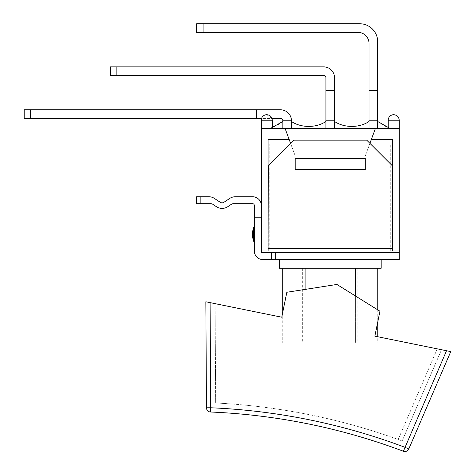 <?xml version="1.0" encoding="UTF-8"?>
<svg xmlns="http://www.w3.org/2000/svg" width="475" height="475" viewBox="0 0 475 475"><rect width="100%" height="100%" fill="white"/><g stroke="black" fill="none" stroke-linecap="round" stroke-linejoin="round"><path stroke-width="0.36" stroke-dasharray="2.38 1.78" d="M357.343 259.611L271.457 259.611L271.457 252.652L399.226 252.652L399.226 259.611L303.163 259.611L357.343 259.611M261.274 217.188L254.321 217.188L261.274 217.188L261.274 205.396L261.274 217.188L254.321 217.188L254.321 250.954A8.651 8.651 0 0 0 262.972 259.611L271.457 259.611L271.457 252.652L399.226 252.652L261.274 252.652L271.457 252.652L261.274 252.652L261.274 217.188L261.274 252.652L261.274 250.954L268.316 250.954L268.316 165.603L268.316 250.954L268.316 165.603L290.581 143.343L295.212 155.931L365.293 155.931L369.924 143.343L366.736 140.155L293.77 140.155L366.736 140.155L369.924 143.343L365.293 155.931L295.212 155.931L290.581 143.343L293.77 140.155L268.316 165.603L293.77 140.155L366.736 140.155L392.184 165.603L392.184 250.954L399.226 250.954L392.439 250.954L392.439 139.306L371.414 139.306L375.47 128.274L261.274 128.274L261.274 250.954L268.06 250.954L261.274 250.954M261.274 205.396A8.651 8.651 0 0 0 252.623 196.739L235.392 196.739A10.349 10.349 0 0 0 229.651 198.479L223.963 202.273A3.396 3.396 0 0 1 220.198 202.273L214.504 198.479A10.349 10.349 0 0 0 208.763 196.739L200.866 196.739L200.866 203.698L196.626 203.698L196.626 196.739L200.866 196.739M200.866 203.698L210.87 203.698A3.396 3.396 0 0 1 212.752 204.268L216.339 206.661A10.349 10.349 0 0 0 227.822 206.661L231.402 204.268A3.396 3.396 0 0 1 233.29 203.698L252.623 203.698A1.698 1.698 0 0 1 254.321 205.396L254.321 217.188M253.418 227.608L253.418 240.706L253.418 227.608L253.418 240.706L252.623 237.12L252.623 231.194L254.321 225.672L254.321 242.642L254.321 225.672M252.623 237.12L252.623 231.194M271.457 259.611L271.457 252.652M377.678 90.434L377.678 128.125L377.678 121.487L377.678 128.125L369.027 128.125L369.027 90.434L377.678 90.434L369.027 90.434L377.678 90.434L377.678 41.735A17.985 17.985 0 0 0 359.694 23.75L203.074 23.75L203.074 32.401L196.626 32.401M196.626 23.75L203.074 23.75M369.027 90.434L369.027 43.433A11.032 11.032 0 0 0 357.996 32.401L203.074 32.401M334.578 90.434L334.578 128.125L334.578 121.487L334.578 128.125L325.927 128.125L325.927 90.434L334.578 90.434L325.927 90.434L334.578 90.434L334.578 77.876A11.032 11.032 0 0 0 323.552 66.85L116.874 66.85L116.874 75.335L110.426 75.335M116.874 75.335L323.552 75.335A2.375 2.375 0 0 1 325.927 77.71L325.927 90.434M30.679 118.435L256.524 118.435L256.524 109.778L256.524 118.435L280.452 118.435A2.375 2.375 0 0 1 282.827 120.81L291.478 120.81A11.032 11.032 0 0 0 280.452 109.778L30.679 109.778L30.679 118.435L24.231 118.435M282.827 120.81L282.827 128.125L282.827 121.487L282.827 128.125L291.478 128.125L291.478 120.81L282.827 120.81L291.478 120.81M261.274 128.274L272.306 128.274L261.274 128.274L266.79 128.274L261.274 128.274L261.274 120.217A5.516 5.516 0 0 1 266.79 114.701L272.009 118.435L261.571 118.435M110.426 66.85L116.874 66.85M24.231 109.778L30.679 109.778M377.678 121.487C382.969 125.43 387.493 127.692 391.252 128.274L269.254 128.274L391.252 128.274L388.2 127.413M272.306 127.413L269.254 128.274C273.006 127.692 277.531 125.43 282.827 121.487M334.578 121.487C344.191 128.06 359.415 128.06 369.027 121.487M291.478 121.487C301.091 128.06 316.314 128.06 325.927 121.487M256.524 118.435L256.524 109.778M377.678 120.81L369.027 120.81M334.578 120.81L325.927 120.81M365.293 169.51L365.293 158.591L365.293 169.51L365.293 158.591L295.212 158.591L295.212 169.51L295.212 158.591L295.212 169.51L365.293 169.51M393.716 114.701A5.516 5.516 0 0 0 388.2 120.217L399.226 120.217L388.2 120.217L399.226 120.217L399.226 128.274L388.2 128.274L399.226 128.274L388.2 128.274L399.226 128.274L399.226 252.652M392.184 250.954L392.184 165.603L392.184 250.954M369.924 143.343L392.184 165.603L369.924 143.343L371.414 139.306L392.439 139.306L371.414 139.306M290.581 143.343L289.091 139.306L268.06 139.306L289.091 139.306L285.03 128.274L295.212 155.931L365.293 155.931L375.47 128.274L399.226 128.274M289.091 139.306L268.06 139.306L268.06 250.954M392.439 250.954L392.439 139.306L392.439 250.954L399.226 250.954M285.03 128.274L295.212 155.931L365.293 155.931L375.47 128.274M281.752 317.211L286.823 292.267L305.087 289.418L305.087 342.926L355.419 342.926L282.738 342.926L305.087 342.926L305.087 289.418L286.823 292.267L281.752 317.211L215.104 303.65L215.674 402.99A631.495 631.495 0 0 1 402.171 440.931L441.512 349.713L374.864 336.157L379.941 311.214L355.419 295.961L355.419 342.926L377.762 342.926L355.419 342.926L355.419 295.961L379.941 311.214L336.9 284.448L286.823 292.267L281.752 317.211L210.092 302.634L210.52 412.009A4.239 4.239 0 0 1 206.459 407.793L205.847 301.767L210.092 302.634M441.512 349.713L437.267 348.852L398.181 439.482L402.171 440.931L441.512 349.713M206.459 407.793L210.698 407.77A626.489 626.489 0 0 1 404.884 447.278L408.785 448.958A4.239 4.239 0 0 1 403.394 451.25L446.524 350.734L450.769 351.601L408.785 448.958M403.394 451.25A622.25 622.25 0 0 0 210.52 412.009M446.524 350.734L374.864 336.157L379.941 311.214L374.864 336.157L377.762 336.745L377.762 342.926M215.104 303.65L215.674 402.99A631.495 631.495 0 0 1 398.181 439.482M336.9 284.448L355.419 295.961L336.9 284.448L305.087 289.418L336.9 284.448M355.419 268.262L282.738 268.262L355.419 268.262L355.419 295.961M330.25 342.926L302.676 342.926L330.25 342.926M381.158 268.262L279.348 268.262M305.087 268.262L305.087 289.418M269.758 144.056L390.747 144.056L269.758 144.056L269.758 250.954L390.747 250.954L390.747 144.056L390.747 250.954L269.758 250.954L269.758 144.056M394.986 259.611L394.986 252.652M275.696 252.652L275.696 259.611M268.316 248.413L392.184 248.413M272.306 128.274L272.306 120.217L261.274 120.217M253.418 240.706L254.321 242.642M388.2 128.274L388.2 120.217M302.676 268.262L302.676 342.926M357.823 268.262L357.823 342.926M282.738 312.348L282.738 342.926M377.762 309.86L377.762 321.913"/><path stroke-width="0.71" d="M394.986 259.611L399.226 259.611L399.226 252.652L271.457 252.652L271.457 259.611L394.986 259.611L394.986 252.652M271.457 259.611L262.972 259.611A8.651 8.651 0 0 1 254.321 250.954L254.321 217.188L261.274 217.188M254.321 217.188L254.321 205.396A1.698 1.698 0 0 0 252.623 203.698L233.29 203.698A3.396 3.396 0 0 0 231.402 204.268L227.822 206.661A10.349 10.349 0 0 1 216.339 206.661L212.752 204.268A3.396 3.396 0 0 0 210.87 203.698L200.866 203.698L200.866 196.739L208.763 196.739A10.349 10.349 0 0 1 214.504 198.479L220.198 202.273A3.396 3.396 0 0 0 223.963 202.273L229.651 198.479A10.349 10.349 0 0 1 235.392 196.739L252.623 196.739A8.651 8.651 0 0 1 261.274 205.396M200.866 196.739L196.626 196.739L196.626 203.698L200.866 203.698M252.623 231.194L252.623 237.12L252.623 231.194L254.321 225.672M261.571 118.435L30.679 118.435L30.679 109.778L280.452 109.778A11.032 11.032 0 0 1 291.478 120.81L291.478 128.125L282.827 128.125L282.827 120.81A2.375 2.375 0 0 0 280.452 118.435L272.009 118.435L272.306 120.217C271.979 116.868 270.138 115.027 266.79 114.701A5.516 5.516 0 0 0 261.274 120.217L261.274 252.652L271.457 252.652M203.074 23.75L359.694 23.75A17.985 17.985 0 0 1 377.678 41.735L377.678 90.434L369.027 90.434L369.027 43.433A11.032 11.032 0 0 0 357.996 32.401L203.074 32.401L203.074 23.75L196.626 23.75L196.626 32.401L203.074 32.401M116.874 66.85L323.552 66.85A11.032 11.032 0 0 1 334.578 77.876L334.578 90.434L325.927 90.434L325.927 77.71A2.375 2.375 0 0 0 323.552 75.335L116.874 75.335L116.874 66.85L110.426 66.85L110.426 75.335L116.874 75.335M334.578 120.81L325.927 120.81L325.927 128.125L334.578 128.125L334.578 90.434M30.679 109.778L24.231 109.778L24.231 118.435L30.679 118.435M325.927 120.81L325.927 90.434M369.027 121.487C359.415 128.06 344.191 128.06 334.578 121.487M377.678 120.81L369.027 120.81L369.027 128.125L377.678 128.125L377.678 90.434M388.2 127.413L377.678 121.487M282.827 121.487L272.306 127.413M325.927 121.487C316.314 128.06 301.091 128.06 291.478 121.487M369.027 120.81L369.027 90.434M256.524 109.778L256.524 118.435M291.478 120.81L282.827 120.81M365.293 158.591L365.293 169.51L295.212 169.51L295.212 158.591L365.293 158.591M375.47 128.274L371.414 139.306L392.439 139.306L392.439 250.954L392.184 165.603L366.736 140.155L293.77 140.155L268.316 165.603L268.06 250.954L268.06 139.306L289.091 139.306L285.03 128.274L399.226 128.274L399.226 120.217C398.899 116.868 397.064 115.027 393.716 114.701C397.064 115.027 398.899 116.868 399.226 120.217L388.2 120.217A5.516 5.516 0 0 1 393.716 114.701M399.226 252.652L399.226 250.954L392.439 250.954M261.274 250.954L268.06 250.954M290.581 143.343L289.091 139.306M371.414 139.306L369.924 143.343M261.274 128.274L285.03 128.274M399.226 128.274L399.226 250.954M206.459 407.793A4.239 4.239 0 0 0 210.52 412.009L210.698 407.77L206.459 407.793L205.847 301.767L281.752 317.211L286.823 292.267L336.9 284.448L379.941 311.214L374.864 336.157L446.524 350.734L403.394 451.25A4.239 4.239 0 0 0 408.785 448.958L404.884 447.278A626.489 626.489 0 0 0 210.698 407.77L210.092 302.634M210.52 412.009A622.25 622.25 0 0 1 403.394 451.25M408.785 448.958L450.769 351.601L446.524 350.734M215.104 303.65L281.752 317.211M377.762 321.913L377.762 336.745L437.267 348.852M355.419 268.262L355.419 295.961M305.087 268.262L305.087 289.418M279.348 259.611L279.348 268.262L381.158 268.262L381.158 259.611M252.623 237.12L253.418 240.706L253.418 227.608M275.696 259.611L275.696 252.652M392.184 248.413L268.316 248.413M261.274 120.217L272.306 120.217L272.306 128.274M253.418 240.706L254.321 242.642M388.2 128.274L388.2 120.217M282.738 268.262L282.738 312.348M377.762 268.262L377.762 309.86"/></g></svg>
